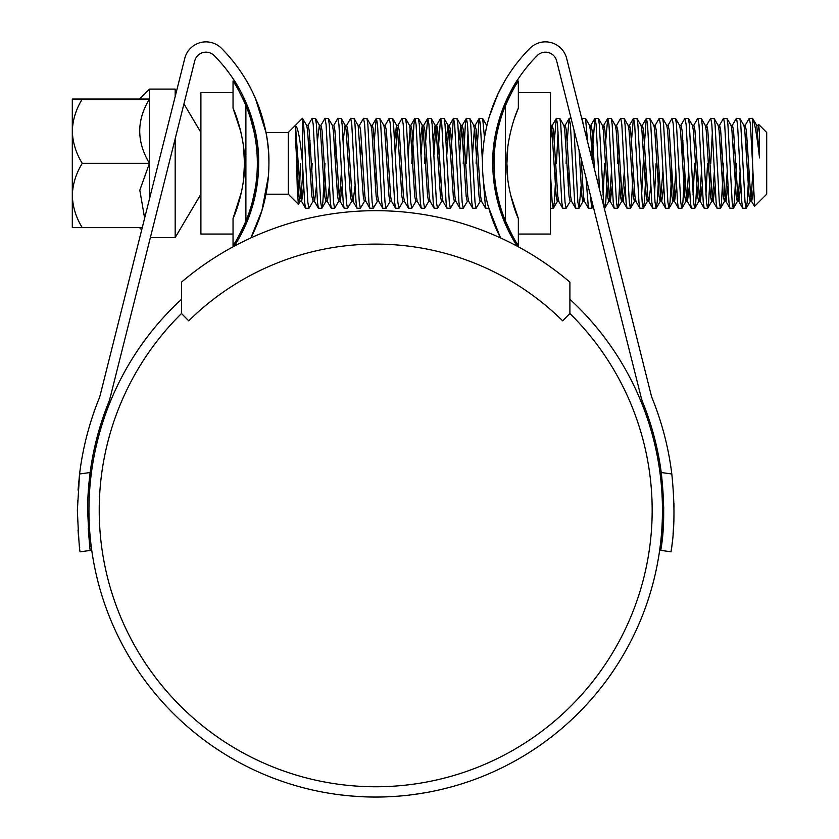 <?xml version="1.0" encoding="UTF-8"?>
<svg xmlns="http://www.w3.org/2000/svg" width="839" height="839" viewBox="0 0 839 839"><rect width="100%" height="100%" fill="white"/><g stroke="black" fill="none" stroke-linecap="round" stroke-linejoin="round"><path stroke-width="1.26" d="M569.901 282.135A299.617 299.617 0 0 0 181.497 282.135L181.497 313.513L188.723 320.834A266.183 266.183 0 0 1 562.675 320.834L569.901 313.513L569.901 282.135M82.253 99.033C76.003 109.175 72.689 119.893 72.301 131.188C72.72 142.609 76.034 153.317 82.253 163.332C76.003 173.474 72.689 184.192 72.301 195.477C72.72 206.897 76.034 217.616 82.253 227.631L72.301 227.631L72.301 99.033L149.457 99.033L149.457 198.958M175.173 96.548L175.173 89.091L149.457 89.091L149.457 99.033C136.495 120.281 136.495 141.707 149.457 163.332L139.809 190.191L144.633 218.15M175.173 138.781L175.173 237.573L200.899 194.197M200.899 179.064L200.899 189.876M200.899 136.778L200.899 146.185M175.173 89.091L176.494 91.304M183.94 103.879L200.899 132.468M200.888 141.508L200.899 136.83M255.486 98.52L265.973 132.468L288.291 132.468L288.291 194.197L298.39 204.286L297.394 191.869L295.485 125.504C297.96 127.35 300.278 139.62 302.439 162.326L302.439 118.32L306.707 125.462L307.577 130.381L311.856 196.284L313.136 201.203L308.909 208.334L307.84 202.304L305.7 163.332C304.609 139.127 303.54 117.061 302.439 118.33M757.974 125.462L758.666 124.434L766.699 132.468L766.699 194.197L754.586 206.3L752.552 163.332L752.552 118.32L749.164 118.477L745.105 125.462L744.518 128.063M758.666 124.434L759.515 133.275L759.515 157.952C756.977 135.415 754.649 122.211 752.552 118.32L756.778 125.462L759.515 157.952M752.552 163.332L750.412 124.35L749.332 118.32M747.203 140.553L746.49 154.911M748.965 171.754L747.192 202.304L746.123 208.334L745.053 202.304L740.764 124.35L739.862 118.477L736.296 118.477L732.248 125.462M746.123 208.334L742.735 208.187L741.833 202.304L737.544 124.35L736.474 118.32M734.345 140.553L733.632 154.911M736.474 163.332L734.335 202.304L733.265 208.334L732.185 202.304L727.906 124.35L727.004 118.477L723.438 118.477L719.39 125.462L718.792 128.063M733.265 208.334L729.867 208.187L728.976 202.304L724.686 124.35L723.617 118.32M721.488 140.553L720.764 154.911M723.617 163.332L721.477 202.304L720.407 208.334L719.327 202.304L715.048 124.35L714.146 118.477L710.581 118.477L706.532 125.462L705.935 128.063M712.363 131.796L710.759 163.332M720.407 208.334L717.009 208.187L716.118 202.304L711.829 124.35L710.759 118.32M710.392 171.754L708.619 202.304L707.539 208.334L706.469 202.304L702.191 124.35L701.289 118.477L697.723 118.477L693.675 125.462M707.539 208.334L704.152 208.187L703.26 202.304L698.971 124.35L697.901 118.32M697.534 171.754L695.751 202.304L694.682 208.334L693.612 202.304L689.322 124.35L688.431 118.477L684.865 118.477L680.817 125.462M694.682 208.334L691.294 208.187L690.403 202.304L686.113 124.35L685.044 118.32M682.915 140.553L682.191 154.911M684.676 171.754L682.894 202.304L681.824 208.334L680.754 202.304L676.465 124.35L675.573 118.477L672.008 118.477L667.959 125.462M681.824 208.334L678.436 208.187L677.534 202.304L673.256 124.35L672.186 118.32M671.819 171.754L670.036 202.304L668.966 208.334L667.896 202.304L663.607 124.35L662.716 118.477L659.15 118.477L655.091 125.462L654.504 128.063M668.966 208.334L665.579 208.187L664.677 202.304L660.398 124.35L659.318 118.32M658.951 171.754L657.178 202.304L656.108 208.334L655.039 202.304L650.749 124.35L649.858 118.477L646.292 118.477L643.618 154.911M656.108 208.334L652.721 208.187L651.819 202.304L647.53 124.35L646.46 118.32M646.093 171.754L644.321 202.304L643.251 208.334L642.181 202.304L637.892 124.35L636.99 118.477L633.424 118.477L631.473 140.553M643.251 208.334L639.853 208.187L638.961 202.304L634.672 124.35L633.602 118.32M633.235 171.754L631.463 202.304L630.393 208.334L629.313 202.304L625.034 124.35L624.132 118.477L620.566 118.477L616.518 125.462L615.92 128.063M630.393 208.334L626.995 208.187L626.104 202.304L621.814 124.35L620.745 118.32M618.616 140.553L617.525 163.332M620.378 171.754L618.605 202.304L617.525 208.334L616.455 202.304L612.176 124.35L611.274 118.477L607.709 118.477L605.758 140.553M617.525 208.334L614.138 208.187L613.246 202.304L608.957 124.35L607.887 118.32M607.52 171.754L605.737 202.304L604.667 208.334L603.598 202.304L599.308 124.35L598.417 118.477L594.851 118.477L592.177 154.911M599.507 189.31L596.099 124.35L595.029 118.32M587.583 141.791L585.559 118.477L582.172 118.32L581.826 118.897M583.262 124.592L582.172 118.32M579.466 151.733L579.319 154.911M581.081 186.111L579.13 208.187L577.882 202.304L574.012 130.014M578.952 208.334L575.564 208.187L574.663 202.304L570.384 124.35L569.136 118.477L567.185 140.553M566.461 154.911L566.094 163.332M570.321 201.203L566.094 208.334L565.025 202.304L560.735 124.35L559.844 118.477L556.278 118.477L554.317 140.553M558.061 131.796L556.446 163.332M566.094 208.334L562.707 208.187L561.805 202.304L557.516 124.35L556.446 118.32M497.066 133.244L496.761 128.608L509.755 93.297L517.653 79.747M494.727 149.048L494.328 141.497L492.766 163.332C491.769 117.502 517.474 79.432 517.653 79.747C517.537 79.39 491.769 117.366 492.766 163.332A152.803 152.803 0 0 0 517.181 246.184L502.362 216.651L493.301 176.19M484.481 137.827L482.687 118.477L479.121 118.477L476.08 163.332M482.477 162.567L480.369 124.35L479.3 118.32M480.307 201.203L476.08 208.334L475.01 202.304L470.721 124.35L469.83 118.477L466.264 118.477L465.362 124.35L463.222 163.332M468.047 131.796L466.432 163.332M476.08 208.334L472.693 208.187L471.791 202.304L467.512 124.35L466.432 118.32M467.449 201.203L463.222 208.334L462.153 202.304L457.863 124.35L456.972 118.477L453.406 118.477L450.732 154.911M463.222 208.334L459.835 208.187L458.933 202.304L454.644 124.35L453.574 118.32M454.591 201.203L450.365 208.334L449.295 202.304L445.006 124.35L444.104 118.477L440.538 118.477L437.874 154.911M450.365 208.334L446.967 208.187L446.075 202.304L441.786 124.35L440.716 118.32M441.733 201.203L437.507 208.334L436.427 202.304L432.148 124.35L431.246 118.477L427.68 118.477L425.73 140.553M437.507 208.334L434.109 208.187L433.218 202.304L428.928 124.35L427.859 118.32M425.006 154.911L424.639 163.332M428.865 201.203L424.639 208.334L423.569 202.304L419.29 124.35L418.388 118.477L414.823 118.477L413.931 124.35L411.781 163.332M424.639 208.334L421.251 208.187L420.36 202.304L416.071 124.35L415.001 118.32M416.008 201.203L411.781 208.334L410.711 202.304L406.422 124.35L405.531 118.477L401.965 118.477L397.917 125.462M411.781 208.334L408.394 208.187L407.502 202.304L403.213 124.35L402.143 118.32M403.15 201.203L398.924 208.334L397.854 202.304L393.564 124.35L392.673 118.477L389.107 118.477L385.059 125.462M398.924 208.334L395.536 208.187L394.634 202.304L390.355 124.35L389.286 118.32M390.292 201.203L386.066 208.334L384.996 202.304L380.707 124.35L379.815 118.477L376.25 118.477L374.299 140.553M386.066 208.334L382.678 208.187L381.776 202.304L377.498 124.35L376.417 118.32M377.435 201.203L373.208 208.334L372.138 202.304L367.849 124.35L366.958 118.477L363.56 118.32L359.333 125.462M373.208 208.334L369.821 208.187L368.919 202.304L364.629 124.35L363.56 118.32M361.431 140.553L360.718 154.911M364.577 201.203L360.351 208.334L359.281 202.304L354.991 124.35L354.089 118.477L350.702 118.32L346.685 125.284L345.081 125.284L343.193 140.553M360.351 208.334L356.963 208.187L356.061 202.304L351.772 124.35L350.702 118.32M351.719 201.203L347.493 208.334L346.413 202.304L342.134 124.35L341.232 118.477L337.844 118.32L333.828 125.284L332.223 125.284M347.493 208.334L344.095 208.187L343.203 202.304L338.914 124.35L337.844 118.32M335.715 140.553L334.992 154.911M342.144 186.111L340.256 201.381L338.652 201.381L334.635 208.334L333.555 202.304L329.276 124.35L328.374 118.477L324.987 118.32L320.97 125.284L319.355 125.284L317.467 140.553M334.635 208.334L331.237 208.187L330.346 202.304L326.056 124.35L324.987 118.32M324.987 163.332L322.847 202.304L321.767 208.334L320.697 202.304L316.408 124.35L315.516 118.477L312.129 118.32L308.112 125.284L306.497 125.284M321.767 208.334L318.38 208.187L317.488 202.304L313.199 124.35L312.129 118.32M310 140.553L309.276 154.911M707.539 163.332L705.935 194.868M694.682 163.332L693.077 194.868M656.108 163.332L654.504 194.868M643.251 163.332L641.636 194.868M604.667 163.332L603.063 194.868M592.691 204.391L591.81 208.334L590.174 194.365M591.81 208.334L588.422 208.187L586.042 177.91M568.947 171.754L568.223 186.111M556.079 171.754L554.306 202.304L553.237 208.334L552.167 202.304L550.499 174.134M497.38 200.584L496.803 192.079M671.808 473.993C677.43 528.675 670.172 552.702 671.127 551.81L660.933 550.384C659.957 551.244 667.351 527.291 661.247 472.514L671.808 473.993A298.327 298.327 0 0 0 652.302 398.535A25.715 25.715 0 0 1 651.2 395.169L566.64 58.405A21.856 21.856 0 0 0 529.933 48.316A163.091 163.091 0 0 0 500.537 237.919L488.403 206.876M488.812 208.334L485.55 208.187L483.212 178.822M440.349 171.754L439.636 186.111M376.061 171.754L375.337 186.111M312.129 163.332L311.762 171.754M308.909 208.334L305.522 208.187L304.63 202.304L302.439 162.326M300.425 163.332L299.722 185.178M300.278 201.203L298.39 204.286M759.515 133.275L758.173 125.284L756.568 125.284M753.38 189.604L751.744 201.381L750.674 196.284L746.385 130.381L745.105 125.462M740.774 186.111L738.886 201.381L737.817 196.284L733.527 130.381L732.457 125.284L730.853 125.284M727.916 186.111L726.029 201.381L724.959 196.284L720.67 130.381L719.6 125.284L717.995 125.284M715.059 186.111L713.171 201.381L712.101 196.284L707.812 130.381L706.742 125.284L705.127 125.284M702.201 186.111L700.313 201.381L699.244 196.284L694.954 130.381L693.884 125.284L692.269 125.284M689.343 186.111L687.456 201.381L686.375 196.284L682.097 130.381L681.016 125.284L679.412 125.284M676.486 186.111L674.587 201.381L673.518 196.284L669.239 130.381L668.159 125.284L666.554 125.284M663.628 186.111L661.73 201.381L660.66 196.284L656.371 130.381L655.091 125.462M650.76 186.111L648.872 201.381L647.802 196.284L643.513 130.381L642.443 125.284L641.636 128.063M635.207 198.602L634.41 201.381L636.014 201.381L634.945 196.284L630.655 130.381L629.586 125.284L628.778 128.063M625.045 186.111L623.157 201.381L622.087 196.284L617.798 130.381L616.518 125.462M612.187 186.111L610.299 201.381L608.684 201.381L607.614 196.284L603.335 130.381L602.255 125.284L603.87 125.284L603.063 128.063M614.138 208.187L610.089 201.203L609.229 196.284L604.94 130.381L603.87 125.284M599.329 186.111L599.193 188.041M594.536 169.509L592.082 130.381L591.013 125.284L590.205 128.063M583.776 198.602L582.969 201.381L584.573 201.381L583.504 196.284L581.102 158.267M575.564 208.187L571.516 201.203L570.646 196.284L566.356 130.381L565.287 125.284L564.49 128.063M558.061 198.602L557.253 201.381L558.858 201.381L557.788 196.284L553.499 130.381L552.219 125.462L550.499 141.183M485.55 208.187L481.502 201.203L480.632 196.284L476.353 130.381L475.073 125.462L479.121 118.477M474.475 128.063L472.504 154.911M472.693 208.187L468.644 201.203L467.774 196.284L463.485 130.381L462.205 125.462L466.264 118.477M461.618 128.063L459.636 154.911M459.835 208.187L455.776 201.203L454.916 196.284L450.627 130.381L449.347 125.462L453.406 118.477M448.75 128.063L446.778 154.911M446.967 208.187L442.919 201.203L442.059 196.284L437.769 130.381L436.7 125.284L435.63 130.381L433.92 154.911M434.109 208.187L430.061 201.203L429.201 196.284L424.912 130.381L423.632 125.462L427.68 118.477M423.034 128.063L421.063 154.911M421.251 208.187L417.203 201.203L416.343 196.284L412.054 130.381L410.774 125.462L414.823 118.477M410.177 128.063L408.205 154.911M396.511 125.284L397.581 130.381L401.871 196.284L402.94 201.381L404.555 201.381L403.475 196.284L399.196 130.381L398.126 125.284L396.511 125.284L394.624 140.553M397.319 128.063L395.347 154.911M395.536 208.187L391.488 201.203L390.617 196.284L386.339 130.381L385.258 125.284L383.654 125.284M382.678 208.187L378.63 201.203L377.76 196.284L373.47 130.381L372.401 125.284L371.604 128.063M369.821 208.187L365.762 201.203L364.902 196.284L360.613 130.381L359.543 125.284L357.938 125.284L354.089 118.477M355.002 186.111L353.114 201.381L352.044 196.284L347.755 130.381L346.685 125.284M340.256 201.381L339.187 196.284L334.897 130.381L333.828 125.284M329.287 186.111L327.399 201.381L326.329 196.284L322.04 130.381L320.97 125.284M316.429 186.111L314.541 201.381L313.471 196.284L309.182 130.381L308.112 125.284M303.571 186.111L301.683 201.381L300.603 196.284L295.485 125.504M752.835 173.306L751.209 196.284L750.139 201.381L749.07 196.284L744.78 130.381L743.92 125.462L739.862 118.477M740.061 171.754L738.351 196.284L737.282 201.381L736.212 196.284L731.923 130.381L731.063 125.462L727.004 118.477M727.203 171.754L725.494 196.284L724.424 201.381L723.354 196.284L719.065 130.381L718.194 125.462L714.146 118.477M714.335 171.754L712.636 196.284L711.566 201.381L710.486 196.284L706.207 130.381L705.337 125.462L701.289 118.477M701.477 171.754L699.778 196.284L698.698 201.381L697.629 196.284L693.35 130.381L692.479 125.462L688.431 118.477M688.62 171.754L686.91 196.284L685.841 201.381L684.771 196.284L680.481 130.381L679.621 125.462L675.573 118.477M675.762 171.754L674.053 196.284L672.983 201.381L671.913 196.284L667.624 130.381L666.764 125.462L662.716 118.477M662.904 171.754L660.335 201.203L656.287 208.187M661.73 201.381L660.125 201.381L659.055 196.284L654.766 130.381L653.906 125.462L649.858 118.477M648.075 198.602L647.268 201.381L646.198 196.284L641.908 130.381L641.048 125.462L636.99 118.477M634.41 201.381L633.34 196.284L629.051 130.381L628.18 125.462L624.132 118.477M624.321 171.754L621.751 201.203L617.703 208.187M623.157 201.381L621.552 201.381L620.472 196.284L616.193 130.381L615.323 125.462L611.274 118.477M611.463 171.754L609.764 196.284L608.684 201.381M592.523 161.497L590.467 130.381L589.398 125.284L591.013 125.284M582.969 201.381L581.899 196.284L579.036 150.034M571.716 201.381L570.111 201.381L569.041 196.284L564.752 130.381L563.892 125.462L559.844 118.477M557.253 201.381L556.184 196.284L551.894 130.381L551.034 125.462L550.499 125.724M486.861 125.756L482.687 118.477M486.977 125.284L485.131 134.02M481.701 201.381L480.097 201.381L479.027 196.284L474.738 130.381L473.668 125.284L475.273 125.284M468.844 201.381L467.239 201.381L466.169 196.284L461.88 130.381L460.81 125.284L458.923 140.553M455.986 201.381L454.381 201.381L453.312 196.284L449.022 130.381L447.953 125.284L446.065 140.553M443.128 201.381L441.524 201.381L440.454 196.284L436.165 130.381L435.095 125.284L433.197 140.553M430.271 201.381L428.666 201.381L427.586 196.284L423.307 130.381L422.237 125.284L420.339 140.553M417.413 201.381L415.798 201.381L414.728 196.284L410.449 130.381L409.369 125.284L410.984 125.284M391.687 201.381L390.083 201.381L389.013 196.284L384.723 130.381L383.863 125.462L379.815 118.477M378.829 201.381L377.225 201.381L376.155 196.284L371.866 130.381L371.006 125.462L366.958 118.477M365.972 201.381L364.367 201.381L363.297 196.284L358.148 125.462M353.114 201.381L351.51 201.381L350.44 196.284L346.15 130.381L345.29 125.462L341.232 118.477M341.431 171.754L339.449 198.602M338.652 201.381L337.582 196.284L333.293 130.381L332.422 125.462L328.374 118.477M321.945 208.187L325.993 201.203L324.714 196.284L320.435 130.381L319.565 125.462L315.516 118.477M302.848 171.754L300.876 198.602M301.683 201.381L300.068 201.381L298.999 196.284L295.485 139.819M82.253 163.332L149.457 163.332M82.253 227.631L142.263 227.631M233.043 234.06L200.899 234.06L200.899 92.605L233.043 92.605M233.043 108.179L233.043 81.037C236.325 85.63 240.615 93.811 245.9 105.578L245.9 221.087C240.625 232.833 236.336 241.013 233.043 245.628L233.043 218.486C238.087 208.03 245.366 181.727 244.485 163.332C245.387 144.958 238.024 118.446 233.043 108.179L240.908 132.038M243.604 147.748L244.485 163.332L243.593 178.98M252.623 200.867L251.532 204.873M251.501 205.01L250.504 208.334M250.504 118.32L253.944 131.408M245.9 221.087A151.513 151.513 0 0 0 245.9 105.578L242.544 98.016M233.043 245.628L234.951 242.597M235.151 84.382L233.043 81.037M233.053 218.444L236.976 208.334L233.043 218.486L241.527 191.816M514.192 119.002L518.345 108.179C513.3 118.635 506.032 144.937 506.913 163.332L507.794 147.685M518.334 108.21L514.412 118.32M518.345 92.605L550.499 92.605L550.499 234.06L518.345 234.06M516.237 242.272L518.345 245.628C515.062 241.034 510.773 232.854 505.487 221.087L505.487 105.578A151.513 151.513 0 0 0 505.487 221.087L508.853 228.638M505.487 105.578C510.762 93.832 515.052 85.651 518.345 81.037L518.345 108.179M507.784 178.917L506.913 163.332C506.011 181.706 513.374 208.219 518.345 218.486L518.345 245.628M518.345 81.037L516.436 84.068M500.621 119.201L500.883 118.32M518.345 218.486L510.49 194.617M569.901 313.513A276.471 276.471 0 0 1 375.694 786.762A276.471 276.471 0 0 1 181.497 313.513M258.087 176.19L249.026 216.64L234.217 246.184A152.803 152.803 0 0 0 214.165 55.573A11.578 11.578 0 0 0 194.732 60.911L110.161 397.676A36.004 36.004 0 0 1 108.63 402.395A288.039 288.039 0 0 0 90.14 472.514C88.389 486.536 87.56 499.121 87.655 510.29C87.56 499.163 88.389 486.568 90.14 472.514L79.579 473.993L78.048 490.07M87.655 510.29C88.871 537.956 89.804 551.317 90.455 550.384L80.271 551.81C79.59 552.712 78.625 538.879 77.366 510.29L79.579 473.993A298.327 298.327 0 0 1 99.086 398.535A25.715 25.715 0 0 0 100.187 395.169L184.758 58.405A21.856 21.856 0 0 1 221.454 48.316A163.091 163.091 0 0 1 250.861 237.919L261.957 210.453L268.407 176.19M78.017 529.975L78.509 536.373M79.621 546.923L79.695 547.5M661.247 472.514A288.039 288.039 0 0 0 642.768 402.395A36.004 36.004 0 0 1 641.227 397.676L556.656 60.911A11.578 11.578 0 0 0 537.233 55.573A152.803 152.803 0 0 0 492.766 163.332M569.901 299.303A286.76 286.76 0 0 1 375.694 797.05A286.76 286.76 0 0 1 181.497 299.303M349.475 795.844L339.187 794.722M339.197 794.722L341.997 795.068M331.405 793.61L326.413 792.782M327.367 792.949L325.375 792.603M356.785 796.421L352.873 796.138M352.065 796.075L349.643 795.865M421.807 793.316L425.793 792.645M404.65 795.582L403.758 795.676M388.656 796.756L395.756 796.347M425.404 792.708L413.533 794.543M399.406 796.064L392.568 796.557M397.833 796.19L388.321 796.767M395.242 796.379L384.482 796.914M359.868 796.61L349.349 795.833M238.014 86.679L234.815 81.414M258.632 163.332C259.629 117.502 233.913 79.432 233.745 79.747C233.85 79.39 259.629 117.366 258.632 163.332M240.741 235.067L243.719 229.173M500.883 208.334L499.541 208.334L517.181 246.184M504.543 81.404L497.873 94.146M497.684 94.555L489.347 116.506M246.834 81.393L245.869 79.747M268.92 163.332C269.812 117.67 245.9 79.327 245.869 79.747C245.848 79.306 269.812 117.512 268.92 163.332M77.524 500.621L77.44 503.83M89.972 546.787L89.469 542.634M89.249 540.61L88.221 528.413M87.665 512.419L87.655 510.5M661.321 473.028L663.733 507.847M663.733 508.077L661.499 546.168M671.682 547.605L672.343 541.973M673.056 534.359L673.748 523.242M674.011 507.354L673.937 503.106M673.581 493.94L673.497 492.577M367.597 796.935L352.023 796.075M374.393 797.05L378.284 797.04M254.165 132.468L255.476 132.468M288.291 132.468L302.439 118.32M571.076 118.32L569.303 118.32M553.237 208.334L550.499 208.334M254.165 194.197L255.476 194.197M265.973 194.197L288.291 194.197M751.744 201.381L750.139 201.381M745.315 125.284L743.711 125.284M738.886 201.381L737.282 201.381M726.029 201.381L724.424 201.381M713.171 201.381L711.566 201.381M700.313 201.381L698.698 201.381M687.456 201.381L685.841 201.381M674.587 201.381L672.983 201.381M655.301 125.284L653.696 125.284M648.872 201.381L647.268 201.381M642.443 125.284L640.839 125.284M629.586 125.284L627.981 125.284M616.728 125.284L615.123 125.284M565.287 125.284L563.682 125.284M552.429 125.284L550.824 125.284M462.415 125.284L460.81 125.284M449.557 125.284L447.953 125.284M436.7 125.284L435.095 125.284M423.842 125.284L422.237 125.284M372.401 125.284L370.796 125.284M327.399 201.381L325.794 201.381M314.541 201.381L312.926 201.381M750.349 201.203L746.301 208.187M737.491 201.203L733.433 208.187M724.623 201.203L720.575 208.187M711.766 201.203L707.717 208.187M698.908 201.203L694.86 208.187M686.05 201.203L682.002 208.187M673.193 201.203L669.144 208.187M647.477 201.203L643.419 208.187M634.62 201.203L630.561 208.187M608.894 201.203L604.846 208.187M602.465 125.462L598.417 118.477M593.142 206.195L591.988 208.187M589.607 125.462L585.559 118.477M583.178 201.203L579.13 208.187M557.463 201.203L553.415 208.187M551.034 125.462L550.499 124.539M499.09 124.592L498.177 123.018M473.878 125.462L469.83 118.477M461.02 125.462L456.972 118.477M448.162 125.462L444.104 118.477M435.294 125.462L431.246 118.477M422.437 125.462L418.388 118.477M409.579 125.462L405.531 118.477M396.721 125.462L392.673 118.477M742.735 208.187L738.677 201.203M729.867 208.187L725.819 201.203M717.009 208.187L712.961 201.203M704.152 208.187L700.104 201.203M691.294 208.187L687.246 201.203M678.436 208.187L674.388 201.203M665.579 208.187L661.531 201.203M652.721 208.187L648.662 201.203M646.292 118.477L642.234 125.462M639.853 208.187L635.805 201.203M633.424 118.477L629.376 125.462M626.995 208.187L622.947 201.203M607.709 118.477L603.661 125.462M594.851 118.477L590.803 125.462M588.422 208.187L584.374 201.203M569.136 118.477L565.087 125.462M562.707 208.187L558.648 201.203M556.278 118.477L552.219 125.462M440.538 118.477L436.49 125.462M408.394 208.187L404.346 201.203M376.25 118.477L372.201 125.462M356.963 208.187L352.904 201.203M344.095 208.187L340.047 201.203M331.237 208.187L327.189 201.203M318.38 208.187L314.331 201.203M305.522 208.187L301.474 201.203M751.534 201.203L754.471 206.258M175.173 237.573L150.37 237.573M139.515 227.631L141.707 229.823M139.515 99.033L149.457 89.091"/></g></svg>
